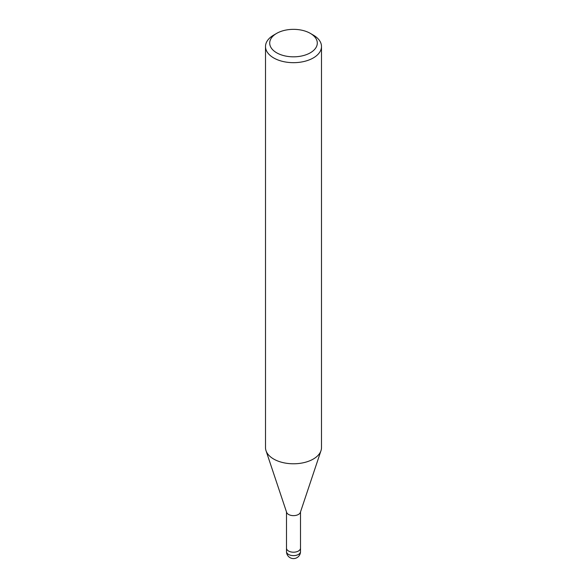 <?xml version="1.0" encoding="UTF-8"?>
<svg xmlns="http://www.w3.org/2000/svg" width="587" height="587" viewBox="0 0 587 587"><rect width="100%" height="100%" fill="white"/><g stroke="black" fill="none" stroke-linecap="round" stroke-linejoin="round"><path stroke-width="0.88" d="M320.942 450.801L300.368 512.363A7 4.043 180 0 1 298.445 514.454A7 4.043 180 0 1 291.453 515.459A7 4.043 180 0 1 286.632 512.363L266.058 450.801M300.5 548.104A7 4.043 180 0 1 300.5 548.163A7 4.043 180 0 1 298.445 551.017A7 4.043 180 0 1 290.822 551.897A7 4.043 180 0 1 286.5 548.163A7 4.043 180 0 1 286.5 548.104M310.325 33.371L313.289 35.088A27.993 16.157 180 0 1 321.493 46.512A27.993 16.157 180 0 1 313.289 57.944A27.993 16.157 180 0 1 282.787 61.444A27.993 16.157 180 0 1 265.507 46.512A27.993 16.157 180 0 1 273.711 35.088L276.675 33.371A23.788 13.736 180 0 1 310.325 33.371A23.788 13.736 180 0 1 310.325 52.801A23.788 13.736 180 0 1 276.675 52.801A23.788 13.736 180 0 1 276.675 33.371L273.711 35.088M321.493 46.512L321.493 447.624A27.993 16.157 180 0 1 313.289 459.056A27.993 16.157 180 0 1 282.787 462.556A27.993 16.157 180 0 1 265.507 447.624L265.507 46.512M320.986 450.684A27.993 16.157 180 0 1 313.289 459.049M300.5 551.589A7 4.043 180 0 1 298.445 554.444A7 4.043 180 0 1 295.312 555.493A7 4.043 180 0 1 286.5 551.589A7 7 0 0 0 297 557.65A7 7 0 0 0 300.5 551.589L300.5 548.163A7 4.043 180 0 1 295.312 552.066A7 4.043 180 0 1 286.5 548.163L286.5 511.981M300.5 548.163L300.5 511.981M286.5 551.589L286.5 548.163"/></g></svg>
